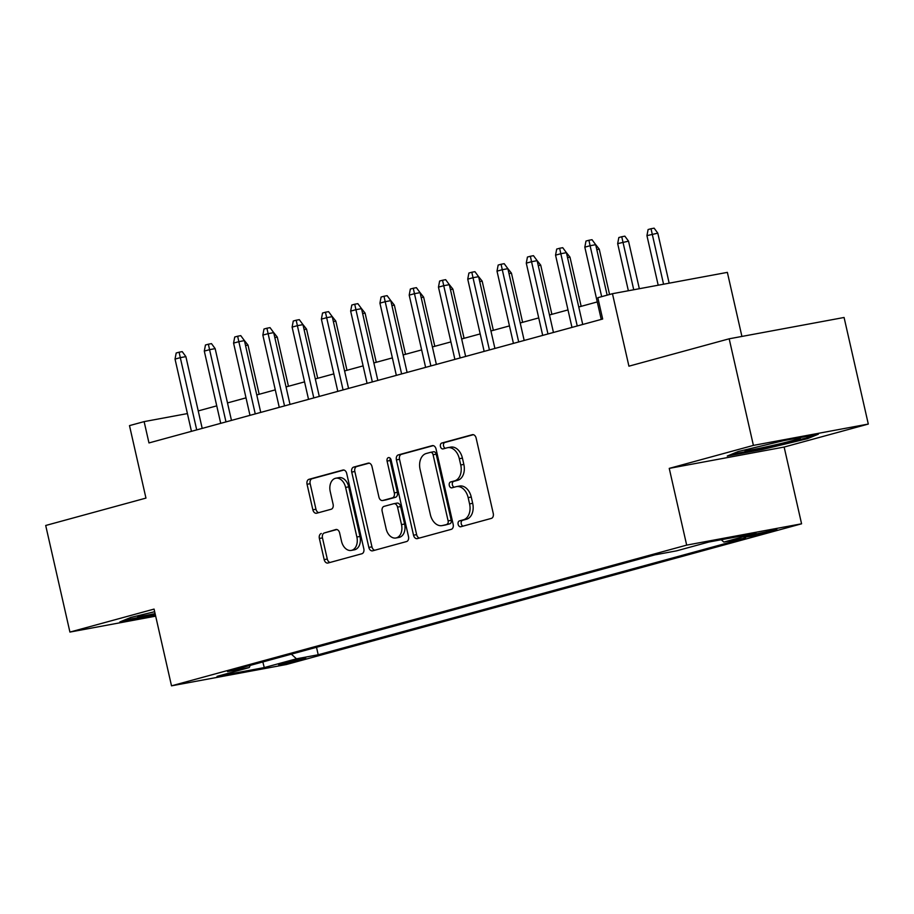 <?xml version="1.0" encoding="UTF-8"?>
<svg xmlns="http://www.w3.org/2000/svg" width="914" height="914" viewBox="0 0 914 914"><rect width="100%" height="100%" fill="white"/><g stroke="black" fill="none" stroke-linecap="round" stroke-linejoin="round"><path stroke-width="1.37" d="M458.131 524.362A3.005 2.079 -100.5 0 0 460.69 526.761A3.005 2.079 -100.5 0 0 460.805 526.738L491.332 518.398A4.296 2.971 -100.5 0 0 493.252 513.428L476.137 438.103A4.296 2.971 -100.5 0 0 472.481 434.664A4.296 2.971 -100.5 0 0 472.321 434.698L441.793 443.039A3.005 2.079 -100.5 0 0 440.445 446.512A3.005 2.079 -100.5 0 0 443.004 448.923A3.005 2.079 -100.5 0 0 443.119 448.9L447.072 447.814A13.744 9.517 -100.5 0 1 447.609 447.689A13.744 9.517 -100.5 0 1 459.308 458.702L460.736 464.975A13.744 9.517 -100.5 0 1 454.589 480.878L450.636 481.952A3.005 2.079 -100.5 0 0 449.288 485.437A3.005 2.079 -100.5 0 0 451.847 487.848A3.005 2.079 -100.5 0 0 451.962 487.813L455.915 486.739A13.744 9.517 -100.5 0 1 456.452 486.614A13.744 9.517 -100.5 0 1 468.151 497.616L469.579 503.9A13.744 9.517 -100.5 0 1 463.421 519.803L459.479 520.877A3.005 2.079 -100.5 0 0 458.131 524.362M456.452 486.614L459.559 486.042A13.744 9.517 -100.5 0 1 471.258 497.045L472.687 503.317A13.744 9.517 -100.5 0 1 466.528 519.221L462.587 520.306A3.005 2.079 -100.5 0 0 461.239 523.779A3.005 2.079 -100.5 0 0 463.032 526.133M473.361 434.687L444.901 442.456A3.005 2.079 -100.5 0 0 443.553 445.941A3.005 2.079 -100.5 0 0 445.347 448.283M447.609 447.689L450.716 447.117A13.744 9.517 -100.5 0 1 462.415 458.12L463.844 464.403A13.744 9.517 -100.5 0 1 457.686 480.307L453.744 481.381A3.005 2.079 -100.5 0 0 452.396 484.854A3.005 2.079 -100.5 0 0 454.189 487.208M302.066 659.554A14.007 0.583 167.2 0 0 305.779 658.297A14.007 0.583 167.2 0 0 297.107 659.714A14.007 0.583 167.2 0 0 282.186 663.244A14.007 0.583 167.2 0 0 278.473 664.501A14.007 0.583 167.2 0 0 287.145 663.084A14.007 0.583 167.2 0 0 302.066 659.554M321.294 533.502A4.296 2.971 -100.5 0 0 319.374 538.472L324.173 559.608A4.296 2.971 -100.5 0 0 327.829 563.047A4.296 2.971 -100.5 0 0 328 563.013L361.898 553.747A4.296 2.971 -100.5 0 0 363.818 548.777L346.703 473.452A4.296 2.971 -100.5 0 0 343.047 470.013A4.296 2.971 -100.5 0 0 342.887 470.047L308.978 479.313A4.296 2.971 -100.5 0 0 307.058 484.283L312.862 509.806A4.296 2.971 -100.5 0 0 316.518 513.245A4.296 2.971 -100.5 0 0 316.678 513.211L331.188 509.247A4.296 2.971 -100.5 0 0 333.107 504.277L330.24 491.618A11.494 7.952 -100.5 0 1 335.826 478.216A11.494 7.952 -100.5 0 1 345.606 487.413L356.871 537.009A11.494 7.952 -100.5 0 1 351.284 550.411A11.494 7.952 -100.5 0 1 341.505 541.214L339.631 532.942A4.296 2.971 -100.5 0 0 335.964 529.503A4.296 2.971 -100.5 0 0 335.804 529.549L324.401 532.931A4.296 2.971 -100.5 0 0 322.471 537.9L327.281 559.037A4.296 2.971 -100.5 0 0 330.057 562.453M753.399 445.392L669.242 468.379L784.143 447.049L868.3 424.062L753.399 445.392L729.178 338.797L628.923 366.183L612.46 293.702L597.825 297.701L602.669 319.02L148.971 442.936L144.126 421.617L129.491 425.616L145.954 498.096L45.7 525.481L69.921 632.077L155.677 616.15M669.242 468.379L686.677 545.121L171.512 685.831L154.066 609.09L69.921 632.077M413.528 535.204A4.296 2.971 -100.5 0 0 417.184 538.643A4.296 2.971 -100.5 0 0 417.355 538.609L451.253 529.343A4.296 2.971 -100.5 0 0 453.173 524.373L436.058 449.048A4.296 2.971 -100.5 0 0 432.402 445.609A4.296 2.971 -100.5 0 0 432.242 445.644L398.333 454.909A4.296 2.971 -100.5 0 0 396.413 459.879L413.528 535.204L416.635 534.633A4.296 2.971 -100.5 0 0 419.412 538.049M406.581 541.545L372.672 550.811A4.296 2.971 -100.5 0 1 372.501 550.845A4.296 2.971 -100.5 0 1 368.845 547.406L351.73 472.081A4.296 2.971 -100.5 0 1 353.661 467.111L368.171 463.147A4.296 2.971 -100.5 0 1 368.331 463.112A4.296 2.971 -100.5 0 1 371.987 466.54L378.933 497.102A4.296 2.971 -100.5 0 0 382.589 500.529A4.296 2.971 -100.5 0 0 382.76 500.495L392.38 497.867A4.296 2.971 -100.5 0 0 394.3 492.897L387.079 461.09A3.005 2.079 -100.5 0 1 388.541 457.583A3.005 2.079 -100.5 0 1 391.101 459.993L408.501 536.575A4.296 2.971 -100.5 0 1 406.581 541.545M729.178 338.797L844.079 317.478L868.3 424.062M754.061 534.382L744.019 537.363L752.416 535.992L776.911 529.594L754.061 534.382M686.677 545.121L801.578 523.802L286.413 664.512L171.512 685.831M316.507 647.283L318.209 654.767L745.561 538.038L723.831 542.071L721.237 539.728M318.209 654.767L296.467 658.8L264.272 667.586L217.064 676.349L249.259 667.563L227.529 671.596L654.881 554.867L676.623 550.834L708.818 542.036L756.027 533.273L723.831 542.071M741.917 336.432L727.361 272.372L612.46 293.702M784.143 447.049L801.578 523.802M187.416 413.585L144.126 421.617M597.265 301.928L578.756 306.99M567.994 309.926L549.485 314.976M538.723 317.912L520.215 322.973M509.452 325.91L490.932 330.971M480.181 333.907L461.661 338.968M450.91 341.905L432.391 346.954M421.64 349.902L403.12 354.952M392.369 357.888L373.849 362.949M363.098 365.886L344.578 370.947M333.827 373.883L315.307 378.933M304.556 381.881L286.036 386.93M275.285 389.867L256.765 394.928M246.015 397.864L227.495 402.925M216.744 405.862L198.224 410.923M249.259 667.563L250.219 665.392M291.349 654.161L296.467 658.8M264.272 667.586L262.832 661.953M738.192 451.539L727.247 456.052L761.853 449.631L807.405 438.697L818.35 434.196L783.744 440.617L738.192 451.539M154.672 611.717L130.816 617.441L119.871 621.943L155.483 615.282M807.153 437.623L807.405 438.697M761.636 448.694L761.853 449.631M154.26 614.596L154.477 615.522M433.282 445.632L401.44 454.327A4.296 2.971 -100.5 0 0 399.521 459.296L416.635 534.633M446.763 524.35A3.005 2.079 -100.5 0 0 448.111 520.877L433.087 454.749A3.005 2.079 -100.5 0 0 430.528 452.339A3.005 2.079 -100.5 0 0 430.403 452.373L426.244 453.504A13.744 9.517 -100.5 0 0 420.086 469.408L430.357 514.605A13.744 9.517 -100.5 0 0 442.068 525.607A13.744 9.517 -100.5 0 0 442.593 525.493L449.871 523.779A3.005 2.079 -100.5 0 0 451.219 520.294L448.111 520.877M430.643 452.327L433.51 451.79A3.005 2.079 -100.5 0 1 433.636 451.767A3.005 2.079 -100.5 0 1 436.195 454.167L451.219 520.294M442.068 525.607L445.164 525.036A13.744 9.517 -100.5 0 0 445.701 524.91L442.593 525.493M449.871 523.779L445.701 524.91M369.21 463.135L356.757 466.528A4.296 2.971 -100.5 0 0 354.838 471.498L371.952 546.835A4.296 2.971 -100.5 0 0 374.729 550.251M385.525 499.981A4.296 2.971 -100.5 0 0 385.697 499.958A4.296 2.971 -100.5 0 0 385.857 499.924L395.488 497.296A4.296 2.971 -100.5 0 0 397.407 492.326L390.187 460.519L387.079 461.09M390.278 458.325A3.005 2.079 -100.5 0 0 390.187 460.519M386.131 528.795A11.494 7.952 -100.5 0 0 395.911 537.992A11.494 7.952 -100.5 0 0 401.509 524.602L397.533 507.121A4.296 2.971 -100.5 0 0 393.877 503.694A4.296 2.971 -100.5 0 0 393.706 503.728L384.086 506.356A4.296 2.971 -100.5 0 0 382.166 511.326L386.131 528.795M395.911 537.992L399.018 537.421A11.494 7.952 -100.5 0 0 404.605 524.019L401.509 524.602M394.048 503.66L396.813 503.146A4.296 2.971 -100.5 0 1 396.984 503.111A4.296 2.971 -100.5 0 1 400.64 506.55L404.605 524.019M336.843 529.526L324.401 532.931M351.284 550.411L354.392 549.828A11.494 7.952 -100.5 0 0 359.979 536.438L356.871 537.009M335.826 478.216L338.934 477.645A11.494 7.952 -100.5 0 1 348.714 486.842L359.979 536.438M343.927 470.036L312.085 478.73A4.296 2.971 -100.5 0 0 310.166 483.7L315.958 509.235A4.296 2.971 -100.5 0 0 318.735 512.651M646.941 235.641L648.095 229.54L651.019 228.74L654.127 228.169L657.794 233.161L646.941 235.641L658.194 285.214M651.019 228.74L663.564 284.22M657.794 233.161L669.162 283.18M607.147 295.153L595.688 244.689L590.09 245.729L601.663 296.65M584.823 247.168L585.977 241.068L588.913 240.268L590.09 245.729L584.823 247.168L601.241 319.409M588.913 240.268L592.009 239.697L595.688 244.689M749.606 448.808A28.448 1.177 167.2 0 0 744.921 450.476A28.448 1.177 167.2 0 0 761.568 447.883A28.448 1.177 167.2 0 0 792.792 440.525A28.448 1.177 167.2 0 0 800.253 437.897A28.448 1.177 167.2 0 0 796.939 438.172M784.452 440.491A28.448 1.177 167.2 0 0 783.264 440.731M813.14 435.167L806.125 438.046L762.002 448.637L731.52 454.292M142.23 614.699A28.448 1.177 167.2 0 0 137.546 616.367A28.448 1.177 167.2 0 0 138.654 616.539A28.448 1.177 167.2 0 0 155.094 613.591M155.277 614.368L124.144 620.183M617.67 243.627L618.824 237.537L621.749 236.737L624.856 236.166L628.524 241.159L617.67 243.627L628.364 290.743M621.749 236.737L633.733 289.749M628.524 241.159L639.332 288.71M595.334 244.198L599.253 249.145L609.558 294.491M599.253 249.145L596.808 249.602M566.063 252.195L569.982 257.142L581.155 306.327M569.982 257.142L567.525 257.599M536.792 260.193L540.711 265.14L551.885 314.325M540.711 265.14L538.255 265.597M582.721 324.459L566.417 252.687L560.819 253.715L577.237 325.967M555.552 255.155L556.706 249.065L559.631 248.265L560.819 253.715L555.552 255.155L571.97 327.406M559.631 248.265L562.738 247.694L566.417 252.687M553.45 332.456L537.146 260.673L531.548 261.712L547.966 333.953M526.281 263.152L527.435 257.062L530.36 256.263L531.548 261.712L526.281 263.152L542.699 335.392M530.36 256.263L533.468 255.68L537.146 260.673M524.179 340.454L507.876 268.67L502.277 269.71L518.695 341.95M497.01 271.15L498.164 265.06L501.089 264.26L502.277 269.71L497.01 271.15L513.428 343.39M501.089 264.26L504.197 263.678L507.876 268.67M494.908 348.451L478.605 276.668L473.006 277.707L489.424 349.948M467.74 279.147L468.893 273.046L471.818 272.246L473.006 277.707L467.74 279.147L484.157 351.387M471.818 272.246L474.926 271.675L478.605 276.668M507.521 268.19L511.44 273.137L522.614 322.322M511.44 273.137L508.984 273.583M465.637 356.449L449.334 284.665L443.736 285.694L460.153 357.945M438.469 287.133L439.623 281.044L442.547 280.244L443.736 285.694L438.469 287.133L454.886 359.385M442.547 280.244L445.655 279.673L449.334 284.665M478.239 276.188L482.169 281.124L493.343 330.308M482.169 281.124L479.713 281.581M436.366 364.435L420.063 292.651L414.465 293.691L430.882 365.931M409.198 295.131L410.352 289.041L413.277 288.241L414.465 293.691L409.198 295.131L425.616 367.371M413.277 288.241L416.384 287.659L420.063 292.651M448.968 284.174L452.898 289.121L464.072 338.306M452.898 289.121L450.442 289.578M407.096 372.432L390.792 300.649L385.194 301.689L401.612 373.929M379.927 303.128L381.081 297.039L384.006 296.239L385.194 301.689L379.927 303.128L396.345 375.368M384.006 296.239L387.113 295.656L390.792 300.649M419.697 292.172L423.628 297.119L434.801 346.303M423.628 297.119L421.171 297.576M377.825 380.43L361.521 308.646L355.923 309.686L372.341 381.926M350.656 311.126L351.81 305.025L354.735 304.225L355.923 309.686L350.656 311.126L367.074 383.366M354.735 304.225L357.842 303.654L361.521 308.646M390.427 300.169L394.357 305.116L405.53 354.301M394.357 305.116L391.9 305.573M348.554 388.427L332.25 316.644L326.652 317.684L343.07 389.924M321.385 319.123L322.539 313.022L325.464 312.222L326.652 317.684L321.385 319.123L337.803 391.363M325.464 312.222L328.572 311.651L332.25 316.644M361.156 308.167L365.086 313.114L376.26 362.287M365.086 313.114L362.63 313.559M319.283 396.413L302.968 324.641L297.381 325.67L313.799 397.921M292.114 327.109L293.268 321.02L296.193 320.22L297.381 325.67L292.114 327.109L308.532 399.361M296.193 320.22L299.301 319.649L302.968 324.641M331.885 316.153L335.815 321.1L346.989 370.284M335.815 321.1L333.359 321.557M290.012 404.411L273.697 332.627L268.11 333.667L284.528 405.907M262.844 335.107L263.997 329.017L266.922 328.217L268.11 333.667L262.844 335.107L279.261 407.347M266.922 328.217L270.03 327.635L273.697 332.627M302.614 324.15L306.544 329.097L317.718 378.282M306.544 329.097L304.088 329.554M260.741 412.408L244.426 340.625L238.84 341.665L255.257 413.905M233.573 343.104L234.727 337.015L237.651 336.215L238.84 341.665L233.573 343.104L249.99 415.344M237.651 336.215L240.759 335.632L244.426 340.625M273.343 332.148L277.273 337.095L288.447 386.279M277.273 337.095L274.817 337.552M231.471 420.406L215.156 348.622L209.569 349.662L225.987 421.902M204.302 351.102L205.456 345.001L208.381 344.201L209.569 349.662L204.302 351.102L220.72 423.342M208.381 344.201L211.488 343.63L215.156 348.622M244.072 340.145L248.002 345.092L259.176 394.277M248.002 345.092L245.546 345.538M202.2 428.392L185.885 356.62L180.298 357.648L196.716 429.9M175.031 359.088L176.185 352.998L179.11 352.198L180.298 357.648L175.031 359.088L191.449 431.339M179.11 352.198L182.217 351.627L185.885 356.62M773.141 530.051L773.313 530.817M766.595 531.377L766.869 532.576M466.528 519.221L463.421 519.803M472.687 503.317L469.579 503.9M471.258 497.045L468.151 497.616M453.744 481.381L450.636 481.952M457.686 480.307L454.589 480.878M463.844 464.403L460.736 464.975M462.415 458.12L459.308 458.702M444.901 442.456L441.793 443.039M462.587 520.306L459.479 520.877M399.521 459.296L396.413 459.879M401.44 454.327L398.333 454.909M436.195 454.167L433.087 454.749M371.952 546.835L368.845 547.406M354.838 471.498L351.73 472.081M356.757 466.528L353.661 467.111M385.857 499.924L382.76 500.495M395.488 497.296L392.38 497.867M397.407 492.326L394.3 492.897M400.64 506.55L397.533 507.121M348.714 486.842L345.606 487.413M315.958 509.235L312.862 509.806M310.166 483.7L307.058 484.283M312.085 478.73L308.978 479.313M327.281 559.037L324.173 559.608M322.471 537.9L319.374 538.472M433.636 451.767L430.528 452.339M385.697 499.958L382.589 500.529M396.984 503.111L393.877 503.694"/></g></svg>
